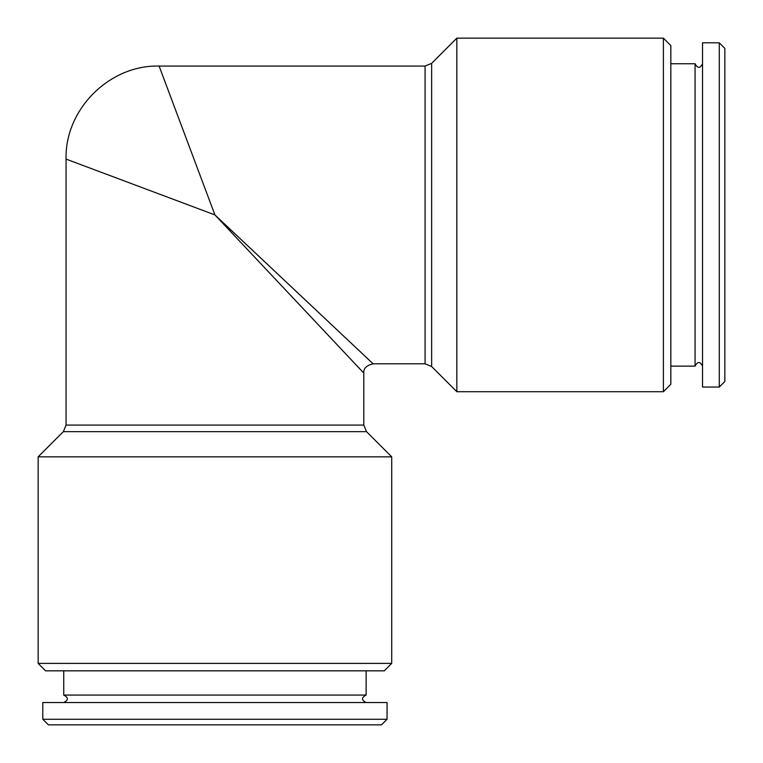 <?xml version="1.0" encoding="UTF-8"?>
<svg xmlns="http://www.w3.org/2000/svg" width="763" height="763" viewBox="0 0 763 763"><rect width="100%" height="100%" fill="white"/><g stroke="black" fill="none" stroke-linecap="round" stroke-linejoin="round"><path stroke-width="1.14" d="M307.975 313.784L346.936 355.186M214.928 214.928L363.798 373.097L214.928 214.928L373.097 363.798L214.928 214.928L159.105 66.066L214.928 214.928L66.066 159.105L214.928 214.928M719.271 387.06L702.523 387.06L702.523 42.804L719.271 42.804L719.271 387.06L724.85 381.471L724.85 48.384L719.271 42.804M42.804 702.523L387.06 702.523L387.06 719.271L42.804 719.271L42.804 702.523M456.837 38.15L456.837 391.715L663.39 391.715L663.39 38.15L456.837 38.15L431.648 63.339L431.648 366.526L425.077 363.798L425.077 66.066L159.105 66.066C109.452 64.731 64.731 109.443 66.066 159.105L83.577 165.676M702.523 366.068C700.053 361.319 697.573 361.338 695.074 366.126L695.074 63.739C697.573 68.517 700.053 68.536 702.523 63.796M391.715 456.837L38.15 456.837L38.15 663.39L391.715 663.39L391.715 456.837L366.526 431.648L63.339 431.648L38.15 456.837M173.067 103.263L159.105 66.066M100.754 172.123L103.263 173.067M663.39 391.715L670.839 384.266L670.839 45.589L663.39 38.15M42.804 719.271L48.384 724.85L381.471 724.85L387.06 719.271M38.15 663.39L45.589 670.839L384.266 670.839L391.715 663.39M63.739 670.839L63.739 695.074L366.126 695.074L366.126 670.839M63.339 431.648L66.066 425.077L363.798 425.077L363.798 373.097C363.293 368.577 366.402 365.477 373.097 363.798L425.077 363.798M431.648 63.339L425.077 66.066M366.526 431.648L363.798 425.077M431.648 366.526L456.837 391.715M670.839 366.126L695.074 366.126M670.839 63.739L695.074 63.739M66.066 425.077L66.066 159.105M63.796 702.523C68.536 700.053 68.517 697.573 63.739 695.074M366.068 702.523C361.319 700.053 361.338 697.573 366.126 695.074"/></g></svg>
